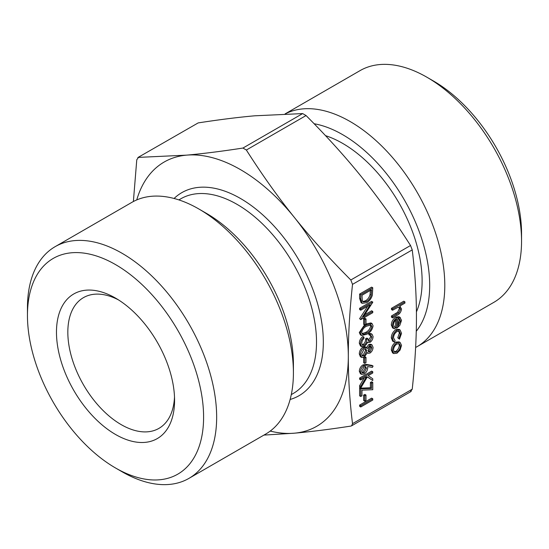 <?xml version="1.0" encoding="UTF-8"?>
<svg xmlns="http://www.w3.org/2000/svg" width="549" height="549" viewBox="0 0 549 549"><rect width="100%" height="100%" fill="white"/><g stroke="black" fill="none" stroke-linecap="round" stroke-linejoin="round"><path stroke-width="0.82" d="M359.616 405.08L371.632 398.142L372.764 398.794L372.764 400.043L360.748 406.981L359.616 406.322L359.616 405.08L360.748 405.732L372.764 398.794M363.623 395.115L364.852 394.402L365.991 395.06L365.991 400.393L364.756 401.106L363.623 400.454L363.623 395.115L364.756 395.767L365.991 395.06M370.397 387.772L370.397 382.481L371.632 381.768L372.764 382.427L372.764 389.721L361.983 390.126L361.983 395.767L360.748 396.481L359.616 395.829L359.616 388.177L370.397 387.772L371.536 388.424L371.536 383.14L370.397 382.481M372.764 380.56L367.377 376.854L360.748 388.033L360.748 386.372L366.547 376.587L360.748 379.935L359.616 379.277L359.616 378.035L371.632 371.097L372.764 371.748L372.764 372.997L368.194 375.64L372.764 378.783L372.764 380.56L367.322 376.943M360.748 388.033L359.616 387.374L359.616 385.714L364.234 377.925M361.558 374.384L360.419 373.725L359.307 371.206C359.506 368.516 360.727 366.409 362.964 364.893L366.458 364.426L371.941 365.401L373.073 366.059L372.421 367.398L367.569 366.533L367.686 367.899C367.494 370.534 366.307 372.593 364.124 374.075L361.558 374.384L360.439 371.865C360.645 369.168 361.86 367.061 364.104 365.545L367.59 365.085L373.073 366.059M363.623 318.969L364.852 318.255L365.991 318.914L365.991 324.246L364.756 324.96L363.623 324.308L363.623 318.969L364.756 319.621L365.991 318.914M372.764 311.441L372.764 312.683L360.748 319.621L370.184 304.743L360.748 310.192L359.616 309.54L359.616 308.291L371.632 301.353L372.764 302.273L363.308 316.903L372.764 311.441L371.632 310.782L364.66 314.81M360.748 319.621L359.616 318.688L367.7 306.184M362.189 303.329L361.057 302.677L359.616 298.361L359.616 294.058L371.632 287.12L372.764 287.779L372.332 295.232C371.234 298.677 369.326 301.175 366.608 302.719L362.189 303.329L360.748 299.013L360.748 294.717L372.764 287.779M399.473 339.165L398.917 338.445L400.454 333.861L399.363 331.28L397.009 331.514C394.806 333.092 393.64 335.213 393.523 337.875L395.06 340.668L394.47 342.054L393.805 341.814L392.446 338.479C392.597 335.062 394.086 332.344 396.913 330.32L400.111 329.983L401.532 333.332L399.473 339.165L397.778 337.793L399.322 333.209L398.739 331.068M393.805 341.814L392.672 341.162L391.307 337.82C391.464 334.403 392.954 331.685 395.781 329.668L398.979 329.331L400.111 329.983M394.045 326.744L395.369 327.437L394.868 328.837L393.688 328.535L392.446 325.55C392.672 322.256 394.182 319.683 396.961 317.844L400.338 317.514L398.759 316.656L395.829 317.185C393.043 319.031 391.54 321.597 391.307 324.898L392.556 327.883L393.688 328.535M398.759 316.656L399.898 317.315L401.532 320.335L399.802 325.413L396.755 328.281L395.623 327.623L395.623 320.081M133.38 201.531L136.77 159.807L138.472 157.385L186.495 155.147C202.773 153.706 221.59 151.339 242.939 148.052L246.35 150.021C262.045 174.692 278.048 197.166 294.374 217.431C310.652 237.724 329.469 258.572 350.818 279.983L352.52 284.368C349.692 310.7 348.292 334.725 348.313 356.452C348.292 378.199 349.692 400.605 352.52 423.663L351.607 425.818L350.818 426.093C329.469 429.38 310.652 431.74 294.374 433.188A152.56 88.08 -120 0 0 348.313 356.452A152.56 88.08 -120 0 0 294.374 217.431A152.56 88.08 -120 0 0 186.495 155.147A152.56 88.08 -120 0 0 136.749 199.925M410.528 391.615L412.23 389.193C415.058 362.862 416.465 338.836 416.444 317.116C416.465 295.369 415.058 272.963 412.23 249.898L410.528 245.506C394.834 220.835 378.824 198.361 362.505 178.096C346.227 157.803 327.41 136.955 306.061 115.544L302.65 113.581L254.626 115.812C238.348 117.26 219.531 119.62 198.182 122.907L137.854 157.549L198.182 122.907M399.72 306.109L401.532 308.922C401.141 311.935 399.658 314.055 397.085 315.284L392.597 317.871L392.597 316.629L398.725 312.944L400.454 309.32L399.521 307.344L398.128 307.22L392.597 310.219L391.464 309.567L391.464 308.318L403.789 301.202L404.922 301.861L404.922 303.103L399.72 306.109L400.296 306.356L399.796 306.061M392.597 317.871L391.464 317.212L391.464 315.97L397.593 312.285L399.322 308.668L398.903 307.145M393.695 353.549L392.446 350.612C392.672 347.27 394.182 344.655 396.961 342.748L400.077 342.343L401.532 345.362L400.084 350.049L396.961 353.247L393.695 353.549L392.556 352.89L391.307 349.96C391.54 346.618 393.043 343.997 395.829 342.096L399.288 341.883M361.517 335.508L360.439 333.161C361.242 329.201 363.349 326.442 366.753 324.878L372.044 323.574L373.073 325.866C372.291 329.86 370.184 332.673 366.753 334.307L361.517 335.508L360.377 334.849L359.307 332.502L364.57 324.857M365.991 324.006L370.911 322.922L372.044 323.574M368.365 340.703L370.705 336.64L370.472 335.453M369.957 341.169L371.845 337.292L371.158 335.631L368.859 334.801L368.859 333.559L370.932 333.593L372.064 334.252L373.073 336.564C372.97 338.98 371.934 340.936 369.951 342.418L367.48 342.226L366.458 344.326L364.316 346.385L361.606 346.632L360.439 343.825L359.307 343.166C359.43 340.497 360.611 338.273 362.848 336.489L363.987 337.148L363.987 338.39L362.326 340.442L361.674 343.132L362.539 345.328L364.213 345.197L363.081 344.546C364.907 342.974 365.751 341.066 365.62 338.802L366.856 338.095L367.988 338.747L368.846 341.265L369.957 341.169L368.825 340.517M361.606 346.632L360.473 345.973L359.307 343.166M362.052 344.854L363.081 344.546M360.439 354.565L359.307 353.906L360.37 356.699L361.764 357.488L360.439 354.565C360.521 351.717 361.757 349.439 364.152 347.73L366.458 347.49L367.446 348.56L369.992 345.067L372.044 344.923L373.073 347.352C372.949 349.734 371.913 351.648 369.957 353.089L368.118 353.268L367.446 352.575L364.248 357.097L361.764 357.488M359.307 353.906C359.382 351.058 360.618 348.78 363.013 347.071L365.318 346.831L366.458 347.49M366.307 347.908L368.859 344.408L370.904 344.264L372.044 344.923M364.756 363.39L364.756 358.051L365.991 357.344L365.991 362.676L364.756 363.39L363.623 362.731L363.623 357.406M174.5 396.975A75.481 43.577 60 0 1 158.942 428.371A75.481 43.577 60 0 1 83.462 384.794A75.481 43.577 60 0 1 83.462 297.64A75.481 43.577 60 0 1 118.433 299.864M521.55 241.1L521.55 233.565A124.554 71.912 -120 0 0 433.477 81.019L426.95 77.244A133.791 77.244 60 0 1 426.95 77.251A133.791 77.244 60 0 1 521.55 241.1A133.791 77.244 60 0 1 493.839 302.348L417.082 346.666A133.791 77.244 60 0 1 415.62 347.469M115.523 298.1A83.51 48.216 -120 0 0 56.472 332.193A83.51 48.216 -120 0 0 115.523 434.465A83.51 48.216 -120 0 0 174.568 400.379A83.51 48.216 -120 0 0 115.523 298.1L115.523 298.1M115.523 264.584A124.554 71.912 60 0 1 203.597 417.137A124.554 71.912 60 0 1 115.523 467.981A124.554 71.912 60 0 1 27.45 315.435A124.554 71.912 60 0 1 115.523 264.584M285.089 113.904L360.055 70.622A133.791 77.244 60 0 1 426.95 77.244L433.477 81.019M285.199 113.897A133.791 77.244 60 0 1 387.615 152.08A133.791 77.244 60 0 1 444.793 285.418A133.791 77.244 60 0 1 417.082 346.666M115.523 467.981L122.05 471.749A133.791 77.244 -120 0 0 122.05 471.756A133.791 77.244 -120 0 0 188.945 478.378A133.791 77.244 -120 0 0 209.457 371.172A133.791 77.244 -120 0 0 122.05 253.274A133.791 77.244 -120 0 0 55.161 246.652A133.791 77.244 -120 0 0 27.45 307.9L27.45 315.435M188.945 478.378L265.702 434.067A133.791 77.244 -120 0 0 293.413 372.819A133.791 77.244 -120 0 0 198.813 208.963A133.791 77.244 -120 0 0 131.918 202.334L55.161 246.652M416.416 311.901A112.415 64.906 -120 0 0 403.254 210.789A112.415 64.906 -120 0 0 325.502 135.644M270.211 431.089A152.56 88.08 -120 0 0 294.374 433.188L263.911 435.096M198.813 208.963L206.369 213.328A123.1 71.075 60 0 1 293.413 364.09L293.413 372.819M416.259 331.287A123.1 71.075 -120 0 0 429.682 285.418A123.1 71.075 -120 0 0 314.117 123.738M392.597 310.219L392.597 308.977L391.464 308.318M392.597 308.977L404.922 301.861M400.454 309.32L399.322 308.668M398.725 312.944L397.593 312.285M392.597 316.629L391.464 315.97M396.755 328.281L396.755 319.202C394.772 320.541 393.695 322.393 393.523 324.775L394.484 327.149L395.369 327.437M399.363 318.729L397.833 318.715L397.833 326.408L400.454 321.021L399.487 318.791M396.961 317.844L395.829 317.185M392.446 325.55L391.307 324.898M397.833 324.569L399.322 320.362L398.499 318.228M400.454 321.021L399.322 320.362M396.913 330.32L395.781 329.668M392.446 338.479L391.307 337.82M400.454 333.861L399.322 333.209M398.917 338.445L397.778 337.793M400.454 345.98L399.439 343.749L396.954 343.997C394.841 345.445 393.695 347.442 393.523 349.988L394.505 352.259L396.954 352.005C399.075 350.557 400.242 348.546 400.454 345.98L399.322 345.328L398.807 343.53M396.961 342.748L395.829 342.096M392.446 350.612L391.307 349.96M396.954 352.005L395.822 351.346C397.943 349.898 399.109 347.894 399.322 345.328M394.01 351.813L395.822 351.346M361.983 295.252L362.285 300.632L363.273 301.957L366.608 301.476C368.88 300.152 370.41 298.045 371.199 295.17L371.536 289.735L361.983 295.252M360.748 294.717L359.616 294.058M362.765 301.531L365.476 300.818C367.748 299.493 369.278 297.393 370.06 294.511L370.397 290.057M366.608 301.476L365.476 300.818M371.199 295.17L370.06 294.511M360.748 310.192L360.748 308.95L359.616 308.291M360.748 319.34L359.616 318.688M360.748 308.95L372.764 302.012M364.756 324.96L364.756 319.621M366.759 326.12C364.097 327.266 362.402 329.393 361.674 332.488L362.443 334.128L363.74 334.272L366.759 333.058C369.408 331.843 371.103 329.695 371.845 326.621L371.062 324.967L366.759 326.12M360.439 333.161L359.307 332.502M366.753 324.878L365.826 324.342M371.845 326.621L370.705 325.962L370.397 324.775M361.969 333.662L365.62 332.399C368.276 331.184 369.971 329.043 370.705 325.962M363.74 334.272L362.601 333.62M366.759 333.058L365.62 332.399M371.845 337.292L370.705 336.64M364.213 345.197C366.039 343.633 366.89 341.718 366.759 339.46L365.62 338.802M366.759 339.46L367.988 338.747M360.439 343.825C360.563 341.155 361.75 338.925 363.987 337.148M367.439 342.343L367.947 342.631L367.48 342.226M369.992 335.46L369.992 334.211L368.859 333.559M369.992 334.211L372.064 334.252M371.845 347.997L371.124 346.227L369.978 346.323L367.988 350.269L368.674 351.895L369.999 351.82L371.845 347.997L370.705 347.339L370.486 346.124M366.759 351.01L365.84 348.862L364.117 348.992L361.674 353.865L362.512 355.999L364.227 355.869L366.759 351.01L365.62 350.358L365.215 348.677M369.992 345.067L368.859 344.408M364.152 347.73L363.013 347.071M369.999 351.82L368.866 351.168L370.705 347.339M368.221 351.381L368.866 351.168M364.227 355.869L363.095 355.21L365.62 350.358M362.031 355.532L363.095 355.21M364.756 358.051L363.63 357.399M365.991 357.344L364.859 356.685M366.451 368.352L365.737 366.643L364.056 366.814L361.674 371.22L362.47 373.018L364.056 372.867L366.451 368.352L365.311 367.7L365.078 366.485M364.104 365.545L362.964 364.893M360.439 371.865L359.307 371.206M364.056 372.867L362.923 372.208L365.311 367.7M361.963 372.517L362.923 372.208M360.748 379.935L360.748 378.693L359.616 378.035M360.748 378.693L372.764 371.748M360.748 386.372L359.616 385.714M360.748 396.481L360.748 388.829L359.616 388.177M360.748 388.829L371.536 388.424M371.536 383.14L372.764 382.427M364.756 401.106L364.756 395.767M360.748 406.981L360.748 405.732M412.23 389.193L352.52 423.663M352.52 284.368L412.23 249.898M178.878 199.905L180.82 198.779A112.415 64.906 60 0 1 293.235 263.685A112.415 64.906 60 0 1 293.235 393.489L291.286 394.614M290.126 399.473A117.232 67.685 -120 0 0 299.047 260.329A117.232 67.685 -120 0 0 174.081 198.484M302.65 113.581L242.939 148.052M246.35 150.021L306.061 115.544M410.528 245.506L350.818 279.983M396.728 314.241L395.596 313.582M360.748 299.013L359.616 298.361M371.536 290.709L370.692 290.222M367.59 365.085L366.458 364.426M351.614 425.818L411.146 391.451M366.986 352.609L368.118 353.268"/></g></svg>
